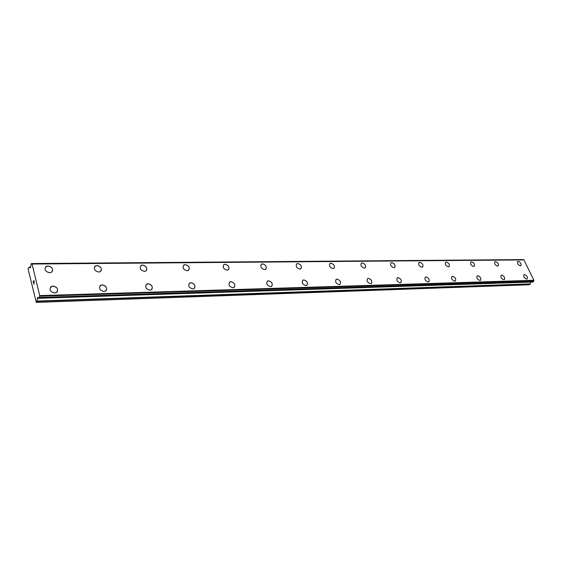 <?xml version="1.0" encoding="UTF-8"?>
<svg xmlns="http://www.w3.org/2000/svg" width="562" height="562" viewBox="0 0 562 562"><rect width="100%" height="100%" fill="white"/><g stroke="black" fill="none" stroke-linecap="round" stroke-linejoin="round"><path stroke-width="0.84" d="M45.325 267.273L47.974 265.995C51.725 266.725 53.158 268.573 52.273 271.53M47.974 265.988C52.442 267.189 53.608 269.289 51.472 272.289L49.667 272.788C45.192 271.594 44.012 269.493 46.14 266.486L47.974 265.988M94.613 266.571L96.924 265.51C100.577 266.29 101.933 268.13 100.991 271.01M96.931 265.503C101.181 266.711 102.305 268.755 100.303 271.629L98.715 272.057C94.451 270.863 93.32 268.819 95.315 265.938L96.931 265.503M140.528 265.945L142.551 265.053C146.092 265.882 147.377 267.702 146.415 270.505M142.558 265.053C146.612 266.262 147.701 268.243 145.825 271.01L144.413 271.383C140.359 270.189 139.257 268.2 141.125 265.426L142.558 265.053M183.395 265.39L185.179 264.632C188.607 265.503 189.837 267.294 188.86 270.013M185.186 264.632C189.05 265.833 190.111 267.765 188.354 270.427L187.104 270.751C183.233 269.556 182.165 267.624 183.915 264.962L185.186 264.632M223.521 264.878L225.095 264.238C228.411 265.138 229.584 266.901 228.622 269.528M225.095 264.231C228.79 265.433 229.823 267.315 228.186 269.872L227.069 270.16C223.367 268.966 222.334 267.091 223.964 264.526L225.095 264.231M261.147 264.414L262.545 263.866C265.756 264.786 266.887 266.521 265.938 269.065M262.545 263.866C266.086 265.053 267.091 266.887 265.566 269.353L264.562 269.605C261.021 268.418 260.009 266.592 261.527 264.119L262.545 263.866M296.511 263.985L297.755 263.522C300.86 264.456 301.949 266.156 301.021 268.622M297.755 263.515C301.148 264.695 302.131 266.479 300.705 268.861L299.806 269.086C296.406 267.905 295.422 266.128 296.841 263.74L297.755 263.515M329.81 263.599L330.913 263.192C333.919 264.14 334.973 265.812 334.081 268.193M330.92 263.185C334.172 264.358 335.135 266.093 333.807 268.39L332.992 268.594C329.732 267.428 328.77 265.693 330.091 263.388L330.92 263.185M361.211 263.234L362.202 262.883C365.11 263.845 366.129 265.475 365.279 267.779M362.209 262.875C365.335 264.035 366.276 265.728 365.04 267.948L364.302 268.13C361.176 266.971 360.228 265.285 361.464 263.058L362.209 262.875M390.885 262.897L391.777 262.587C394.587 263.557 395.578 265.159 394.763 267.386M391.784 262.587C394.784 263.733 395.711 265.383 394.559 267.526L393.885 267.688C390.878 266.55 389.951 264.899 391.103 262.749L391.784 262.587M418.964 262.58L419.765 262.313C422.483 263.283 423.453 264.85 422.68 267.006M419.772 262.306C422.659 263.445 423.572 265.053 422.498 267.133L421.886 267.273C418.992 266.142 418.086 264.54 419.154 262.454L419.772 262.306M445.575 262.285L446.298 262.047C448.933 263.023 449.881 264.554 449.143 266.648M446.305 262.047C449.087 263.164 449.979 264.737 448.982 266.753L448.427 266.88C445.638 265.763 444.746 264.196 445.743 262.18L446.305 262.047M470.83 262.011L471.49 261.801C474.033 262.777 474.96 264.273 474.265 266.297M471.49 261.794C474.18 262.904 475.059 264.435 474.124 266.388L473.618 266.507C470.928 265.405 470.05 263.873 470.977 261.913L471.49 261.794M494.827 261.752L495.431 261.562C497.897 262.531 498.803 264.007 498.15 265.966M495.431 261.555C498.023 262.651 498.887 264.147 498.023 266.044L497.56 266.156C494.96 265.06 494.096 263.564 494.96 261.667L495.431 261.555M517.665 261.506L518.213 261.337C520.609 262.306 521.494 263.747 520.883 265.65M518.22 261.33C520.721 262.412 521.571 263.873 520.77 265.721L520.342 265.819C517.834 264.737 516.984 263.276 517.785 261.435L518.22 261.33M50.348 287.337L52.954 286.065C56.79 286.789 58.223 288.678 57.254 291.734M52.961 286.058C57.5 287.259 58.659 289.409 56.432 292.493L54.683 292.985C50.13 291.797 48.964 289.648 51.177 286.557L52.961 286.058M99.917 285.918L102.186 284.864C105.909 285.644 107.265 287.519 106.246 290.498M102.193 284.857C106.506 286.065 107.63 288.151 105.544 291.109L104.005 291.538C99.678 290.336 98.547 288.25 100.626 285.285L102.193 284.857M146.05 284.625L148.038 283.74C151.649 284.569 152.934 286.43 151.888 289.318M148.045 283.733C152.154 284.948 153.243 286.971 151.29 289.816L149.935 290.182C145.811 288.98 144.722 286.957 146.661 284.112L148.045 283.733M189.106 283.438L190.848 282.693C194.34 283.564 195.569 285.398 194.522 288.194M190.855 282.693C194.775 283.894 195.829 285.868 194.016 288.594L192.808 288.917C188.874 287.723 187.813 285.756 189.626 283.016L190.855 282.693M229.38 282.349L230.912 281.717C234.291 282.616 235.464 284.421 234.431 287.119M230.919 281.71C234.663 282.911 235.689 284.829 233.996 287.456L232.921 287.737C229.17 286.543 228.137 284.632 229.823 281.998L230.919 281.71M267.126 281.337L268.481 280.803C271.748 281.724 272.879 283.494 271.868 286.107M268.488 280.796C272.071 281.991 273.076 283.852 271.495 286.381L270.533 286.627C266.943 285.44 265.938 283.585 267.512 281.049L268.488 280.796M302.588 280.396L303.789 279.939C306.943 280.881 308.032 282.616 307.056 285.138M303.789 279.932C307.224 281.119 308.208 282.932 306.733 285.37L305.868 285.587C302.433 284.414 301.45 282.602 302.911 280.157L303.789 279.932M335.957 279.525L337.024 279.124C340.319 280.305 341.274 282.068 339.912 284.414L339.132 284.611C335.837 283.438 334.875 281.681 336.238 279.321L337.031 279.124C340.319 280.298 341.282 282.061 339.912 284.414M367.415 278.703L368.37 278.359C371.32 279.328 372.339 280.993 371.44 283.346M368.377 278.359C371.538 279.518 372.48 281.239 371.208 283.508L370.498 283.684C367.337 282.524 366.389 280.81 367.66 278.534L368.377 278.359M397.123 277.937L397.987 277.635C400.832 278.612 401.83 280.241 400.973 282.517M397.987 277.635C401.029 278.787 401.949 280.459 400.769 282.658L400.13 282.812C397.088 281.667 396.161 279.995 397.341 277.797L397.987 277.635M425.23 277.221L426.003 276.954C428.757 277.937 429.726 279.525 428.918 281.731M426.01 276.947C428.932 278.092 429.839 279.721 428.736 281.843L428.153 281.991C425.23 280.852 424.317 279.223 425.42 277.094L426.01 276.947M451.855 276.539L452.558 276.307C455.22 277.284 456.168 278.843 455.403 280.979M452.558 276.3C455.375 277.424 456.267 279.019 455.241 281.077L454.714 281.204C451.897 280.087 450.998 278.492 452.017 276.434L452.558 276.3M477.117 275.9L477.749 275.689C480.327 276.673 481.255 278.197 480.531 280.262M477.756 275.689C480.468 276.799 481.346 278.352 480.391 280.347L479.906 280.466C477.194 279.356 476.309 277.804 477.257 275.809L477.756 275.689M501.114 275.289L501.69 275.106C504.184 276.082 505.09 277.579 504.416 279.581M501.69 275.099C504.311 276.202 505.175 277.719 504.29 279.651L503.847 279.757C501.227 278.661 500.356 277.15 501.241 275.211L501.69 275.099M523.939 274.713L524.465 274.551C526.882 275.528 527.774 276.982 527.135 278.928M524.472 274.544C526.994 275.633 527.851 277.115 527.03 278.991L526.622 279.089C524.086 278.007 523.236 276.525 524.051 274.642L524.472 274.544M523.412 259.827L31.317 263.606M533.015 281.976L533.9 280.29L523.896 259.834M530.718 282.075L530.352 283.873L37.085 301.056L36.291 302.405L28.1 269.065L28.943 267.21L30.137 267.962L30.446 267.645L31.254 263.557L32.076 264.028L39.691 295.612L39.171 298.197L37.816 297.417L37.514 297.712L37.085 301.056M36.291 302.405L529.271 284.765L530.352 283.873M33.931 280.768L34.177 281.78L33.931 280.768L33.713 281.85M33.579 281.295L33.474 282.848L33.193 281.695L33.945 280.557L34.177 281.787M33.945 280.564L33.2 281.695L33.474 282.841M34.303 282.848L33.811 284.26M524.191 259.897L32.076 264.028M533.9 280.29L39.691 295.612M28.943 267.21L30.601 267.196L28.992 267.231M523.208 259.658L31.346 263.655M523.974 259.834L31.915 263.922M533.844 280.557L39.649 296.026M533.795 280.663L39.614 296.188M533.598 281.485L39.48 297.46M533.521 281.724L39.431 297.825M533.176 281.969L39.171 298.197M38.047 297.537L37.619 297.551M38.258 297.691L37.514 297.712M530.711 282.117L37.324 298.352M530.226 284.084L36.994 301.38M523.096 259.595L31.254 263.557M523.939 259.827L31.886 263.915M533.099 281.998L39.115 298.232"/></g></svg>
